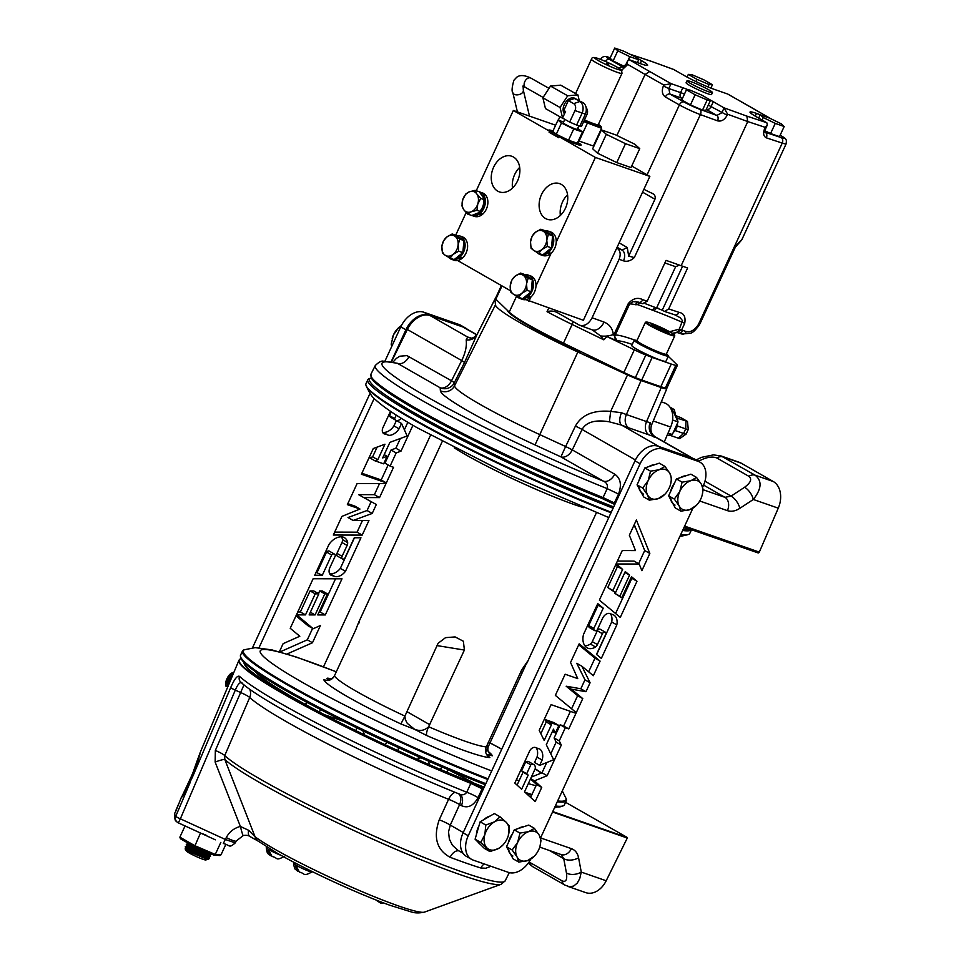 <?xml version="1.0" encoding="UTF-8"?>
<svg xmlns="http://www.w3.org/2000/svg" width="961" height="961" viewBox="0 0 961 961"><rect width="100%" height="100%" fill="white"/><g stroke="black" fill="none" stroke-linecap="round" stroke-linejoin="round"><path stroke-width="1.44" d="M691.452 529.715A178.374 16.481 -155.2 0 1 682.622 530.484M613.094 508.225A178.374 16.481 -155.2 0 1 446.889 432.246A178.374 16.481 -155.2 0 1 367.823 379.739A178.374 16.481 -155.2 0 1 369.156 378.67L370.862 378.057A177.076 16.361 24.8 0 0 442.024 428.077A177.076 16.361 24.8 0 0 613.695 506.927M367.823 379.739L365.961 383.751A178.374 16.481 24.8 0 0 366.333 386.13A178.374 16.481 24.8 0 0 411.813 418.143A178.374 16.481 24.8 0 0 611.244 512.237M680.76 534.496A178.374 16.481 24.8 0 0 687.752 534.652A178.374 16.481 24.8 0 0 689.806 533.391L691.5 529.727M683.343 528.922A177.076 16.361 24.8 0 0 689.097 528.886M359.198 622.848C359.955 619.304 358.801 621.647 355.726 629.875L334.464 675.775A84.916 7.844 24.8 0 0 356.219 691.247A84.916 7.844 24.8 0 0 404.917 716.089L438.096 643.293L445.568 637.636L455.118 636.927L463.382 641.239L464.391 650.056L428.63 726.744C424.426 730.72 419.645 731.489 414.299 729.063L407.272 723.357L405.326 719.561L404.917 716.089L400.905 723.945A92.881 8.577 -155.2 0 1 323.857 679.847L327.365 680.388M485.81 747.958L521.655 669.997L527.229 661.769L485.773 752.139M488.26 745.784A8.108 8.036 156.9 0 0 492.344 755.778L486.975 754.481M487.431 755.31L489.87 757.544A92.881 8.577 -155.2 0 1 426.852 735.597L414.335 729.219L400.905 723.945M328.938 680.22L326.872 678.538L327.557 678.166A8.108 7.796 -84.3 0 0 330.019 678.85L332.194 678.67M487.756 779.479A178.374 16.481 -155.2 0 1 288.324 685.385A178.374 16.481 -155.2 0 1 242.484 650.993A178.374 16.481 -155.2 0 1 244.49 649.744L244.562 649.708A177.665 16.409 24.8 0 0 289.057 684.965A177.665 16.409 24.8 0 0 488.056 778.83M557.644 800.945A177.665 16.409 24.8 0 0 565.957 798.207L565.981 798.291A178.374 16.481 -155.2 0 1 566.329 800.633A178.374 16.481 -155.2 0 1 557.284 801.738M531.637 795.227A178.374 16.481 -155.2 0 1 526.316 793.51M555.338 805.955A178.374 16.481 24.8 0 0 563.038 805.907A178.374 16.481 24.8 0 0 564.371 804.85L566.329 800.633M242.484 650.993L240.538 655.21A178.374 16.481 24.8 0 0 240.598 656.916A178.374 16.481 24.8 0 0 485.81 783.695M563.038 805.907L561.332 806.531A177.076 16.361 -155.2 0 1 554.977 806.735M485.329 784.729A177.076 16.361 -155.2 0 1 241.223 658.621L240.598 656.916M323.857 679.847A8.108 8.036 156.9 0 0 334.464 675.775L334.14 676.4M489.87 757.544A8.108 7.904 -88.9 0 1 486.242 746.805A84.916 7.844 24.8 0 1 428.63 726.744A8.108 2.126 -66.6 0 0 426.852 735.597M748.871 476.32A10.787 7.364 119.8 0 1 755.142 475.202L773.293 481.533L741.267 463.214A21.562 15.628 109.2 0 0 739.357 462.337L721.134 455.995L755.142 475.202C762.241 480.8 761.629 488.885 753.316 499.48A10.787 5.009 -123.3 0 0 744.559 487.275C750.781 482.698 752.211 479.046 748.871 476.32L716.846 458.001C712.161 456.127 706.167 457.172 698.863 461.136L698.527 461.34M773.293 481.533A21.562 15.628 109.2 0 1 778.266 508.165L759.31 552.107A1.297 0.937 109.2 0 1 757.929 552.851L684.16 527.157L758.037 552.899M654.201 437.435L654.441 436.558A32.434 2.991 -155.2 0 1 649.047 434.901L628.878 427.873A32.434 2.991 -155.2 0 1 621.575 425.11L609.394 421.831C595.412 419.452 586.306 421.999 582.078 429.447L635.413 459.959M609.394 421.831L610.679 411.368L621.515 412.713A10.787 5.237 111.8 0 0 621.575 425.11L659.15 446.613L692.016 458.061A21.562 14.727 -60.2 0 1 693.722 458.829M495.492 298.811A20.361 1.886 24.8 0 0 494.987 298.967A20.361 1.886 24.8 0 0 494.975 299.075L495.444 304.853A94.058 8.685 24.8 0 0 577.861 352.002L627.521 374.91A20.361 1.886 24.8 0 0 641.083 380.532L661.24 387.547A20.361 1.886 24.8 0 0 666.814 388.7A20.361 1.886 24.8 0 0 666.826 388.604L666.79 388.136M692.016 458.061L654.441 436.558A10.787 9.67 104 0 1 650.165 422.696L651.318 425.519M666.814 388.7L651.498 425.158M703.14 489.726L724.954 497.33L731.081 496.128L744.559 487.275M392.845 362.309L396.376 358.357L399.86 356.207L406.947 355.618L451.502 380.796A10.787 0.829 -153.2 0 1 454.277 382.826A10.787 10.727 -4.7 0 1 440.138 387.763L397.373 363.282M618.536 494.038L607.22 488.644A177.545 16.397 -155.2 0 1 375.283 365.54L370.862 374.297A177.893 16.433 24.8 0 0 603.052 497.558L607.22 488.644C608.025 485.161 606.739 482.662 603.376 481.149L560.924 456.871L565.621 446.529A10.787 0.625 -154.4 0 1 572.288 449.904L614.74 474.193C620.638 478.326 621.899 484.945 618.536 494.038L614.355 502.951L615.292 503.48M409.05 356.507A10.787 7.364 -60.2 0 1 397.698 363.474A172.379 15.917 24.8 0 0 426.348 396.473A172.379 15.917 24.8 0 0 603.376 481.149A10.787 7.364 119.8 0 0 614.74 474.193M494.987 298.967L477.052 334.476L464.475 362.597A10.787 0.829 26.8 0 0 461.7 360.579C465.46 352.855 466.95 345.96 466.181 339.882L467.647 337.047A32.434 2.991 -155.2 0 1 470.686 337.924M494.975 299.075L476.908 334.836A10.787 9.886 19.3 0 1 466.181 339.882M477.185 334.2C474.374 337.647 471.827 338.825 469.545 337.767L469.545 337.767A10.787 9.67 104 0 1 467.647 337.047L430.072 315.556L462.938 327.004A21.562 14.727 -60.2 0 1 464.643 327.773L476.86 334.764M601.982 498.423A1.297 0.613 111.9 0 0 602.042 498.447A1.297 0.613 111.9 0 0 603.052 497.558L614.355 502.951A1.297 0.889 119.8 0 0 614.644 504.453L601.982 498.423A176.596 16.313 -155.2 0 1 371.318 376.904M391.355 362.033L407.356 329.479A21.562 14.727 -60.2 0 1 430.072 315.556M664.243 441.964L670.67 427.056A18.872 13.67 -70.8 0 0 664.652 402.983L661.3 401.818M696.653 460.271A10.787 4.649 58.7 0 1 698.863 461.136M778.266 508.165L753.316 499.48L739.838 508.333A10.787 5.009 -123.3 0 0 731.081 496.128L704.966 481.185M417.951 759.683A9.79 7.099 109.2 0 1 420.822 757.712M428.474 761.1A9.79 7.099 109.2 0 1 429.171 764.608M419.633 758.337A10.787 7.82 -70.8 0 0 419.885 757.304M417.687 759.562A9.79 7.099 -70.8 0 0 418.576 756.715M385.193 744.739A9.79 7.099 109.2 0 1 386.971 742.288M398.395 747.586A9.79 7.099 109.2 0 1 397.926 750.649M446.445 772.764L448.114 769.629A10.787 0.853 -151.7 0 1 447.706 769.389M490.951 866.281L485.834 868.239L480.848 867.999A10.787 8.829 107.2 0 1 484.14 863.915M480.848 867.999A156.823 14.487 -155.2 0 1 450.096 857.284C436.75 849.908 433.123 837.415 439.237 819.805L448.583 799.324A10.787 1.441 -155.6 0 1 459.598 804.597A10.787 7.364 119.8 0 0 458.685 793.786M455.226 792.369A10.787 4.805 112.2 0 0 448.583 799.324A158.709 14.655 -155.2 0 1 249.704 697.53L224.742 755.586L224.778 759.454L255.073 836.767A10.787 9.874 127 0 0 258.257 841.175L277.765 853.524C293.213 862.269 311.616 871.591 332.986 881.489C354.285 891.279 373.18 899.184 389.685 905.19L410.755 911.761C414.599 913.166 419.188 913.274 424.522 912.097L501.161 884.276A154.973 14.319 -155.2 0 1 368.796 837.343A154.973 14.319 -155.2 0 1 224.778 759.454A10.787 1.189 -21.1 0 0 215.144 762.073L215.336 750.445L243.998 684.833M191.023 777.173L181.281 797.894L184.344 793.618L192.584 776.8C202.062 749.292 202.615 744.787 193.161 772.151L191.023 777.173M199.972 753.088L193.161 772.151M174.77 813.042L174.65 813.655A171.875 15.881 24.8 0 0 175.755 816.249A5.177 5.081 144.3 0 0 176.295 821.187C175.07 821.162 174.566 818.448 174.77 813.042A171.875 15.881 24.8 0 0 174.698 813.258L175.791 811.288M178.061 805.702L181.521 796.957M215.372 839.83L178.338 822.868A5.177 5.177 0 0 1 176.295 821.187L176.295 821.187A5.177 5.081 144.3 0 0 178.338 822.844L180.356 818.82L225.33 839.458L226.279 837.584A10.787 1.357 26.9 0 0 236.178 841.079A10.787 1.357 26.9 0 0 236.19 841.043L235.253 842.905C228.742 848.551 230.376 845.272 223.312 843.494L225.33 839.458L235.253 842.905L236.154 841.115M305.37 704.449L306.535 702.083M501.161 884.276L505.138 880.877A156.487 14.451 24.8 0 1 376.328 837.091A156.487 14.451 24.8 0 1 224.742 755.586A10.787 1.381 23.3 0 0 215.336 750.445M249.692 689.145A10.787 10.307 132.3 0 1 249.704 697.53A10.787 1.381 23.3 0 0 240.322 692.4L235.313 690.106L180.356 818.82A5.177 0.661 23.1 0 1 175.755 816.249L190.458 781.798M483.191 789.365L482.11 788.753L478.073 797.642A10.787 1.454 24.5 0 0 466.758 792.248C464.668 795.023 461.989 795.54 458.733 793.774L459.442 794.098C373.985 759.683 261.392 702.335 240.694 682.022L240.694 682.022A5.177 4.949 132.5 0 1 239.553 676.4A177.329 16.385 24.8 0 0 466.758 792.248L470.818 783.371A177.677 16.409 -155.2 0 1 238.917 660.363L199.912 753.196M478.073 797.642C473.413 805.907 467.851 808.561 461.4 805.63A10.787 7.364 119.8 0 0 459.586 794.17L459.586 794.17A10.787 7.364 119.8 0 0 459.514 794.122M561.14 854.581L563.735 858.666A10.787 6.415 -10.7 0 0 578.57 857.753C577.609 853.104 575.231 850.077 571.423 848.659A10.787 7.82 -70.8 0 1 561.2 854.593L561.08 854.545M562.041 880.853C565.909 882.438 567.374 879.82 566.449 872.996A10.787 6.415 -10.7 0 0 581.273 872.083L579.747 878.594L577.273 883.111L573.585 886.102L569.392 886.727L564.828 885.045L532.802 866.726A10.787 7.364 119.8 0 1 530.016 862.534L562.041 880.853A10.787 7.364 119.8 0 0 564.828 885.045M565.561 802.291L627.425 837.572A1.297 0.937 109.2 0 1 627.281 838.028L606.187 880.756A21.562 15.628 109.2 0 1 585.742 892.625L567.531 886.282M474.47 783.383A158.709 14.655 -155.2 0 0 448.114 769.629A10.787 3.928 -63.1 0 1 448.138 769.581M450.096 857.284A10.787 6.619 110.7 0 1 458.914 850.881M439.237 819.805A10.787 1.454 -155.6 0 1 450.289 825.091L448.535 831.818L449.352 839.109L452.439 845.32L458.073 850.389M242.04 682.887C239.998 681.829 237.751 684.232 235.313 690.106A5.177 0.661 23.1 0 1 230.724 687.547C234.46 678.922 237.403 675.211 239.553 676.4M383.571 902.932L380.952 903.364L375.859 899.94M380.952 903.364L381.517 902.139M226.279 837.584C229.343 831.818 234.04 828.106 240.382 826.448A10.787 0.601 76.4 0 0 243.205 835.553L243.205 835.553A10.787 0.601 76.4 0 0 243.253 835.493M215.144 762.073L240.382 826.448L248.635 830.292A10.787 4.637 117.3 0 0 249.824 836.43L258.257 841.175M248.635 830.292L255.073 836.767A96.821 8.937 24.8 0 0 347.281 885.225A96.821 8.937 24.8 0 0 424.522 912.097M175.899 810.351C179.443 802.003 179.395 802.327 175.779 811.312L175.767 811.336M192.584 776.8L230.724 687.547M470.986 782.915A1.297 0.613 -68.1 0 1 470.818 783.371L482.11 788.753A1.297 0.889 -60.2 0 1 482.362 788.344L470.986 782.915A177.605 16.409 -155.2 0 1 309.73 707.873A177.605 16.409 -155.2 0 1 239.517 659.474A177.605 16.409 -155.2 0 1 241.247 658.657M627.425 837.572L552.743 811.564M483.395 788.933L482.362 788.344M244.07 662.501A172.127 15.905 24.8 0 0 323.425 714.431A172.127 15.905 24.8 0 0 484.08 787.455M554.449 807.889A172.127 15.905 24.8 0 0 556.527 806.88M244.478 662.91A171.611 15.856 24.8 0 0 244.154 663.643M484.224 787.143A161.412 14.908 -155.2 0 1 255.121 671.439M555.614 807.552A171.611 15.856 24.8 0 0 555.951 806.832M584.841 645.72A12.949 8.841 119.8 0 0 590.414 644.062A5.009 3.424 119.8 0 0 592.288 641.636L597.31 630.788A2.439 1.658 -60.2 0 1 600.108 629.203L605.238 632.146A2.439 1.658 -60.2 0 1 605.826 634.188L596.481 654.417L601.334 658.417L616.818 624.902A12.397 8.469 119.8 0 0 613.695 614.992A12.397 8.469 119.8 0 0 613.166 614.728L609.298 613.382A7.075 4.841 119.8 0 0 602.703 618.043L597.237 629.875A3.003 2.054 -60.2 0 1 594.655 630.572A3.003 2.054 -60.2 0 1 593.85 628.434L603.232 608.145L597.742 603.616L583.519 634.416A15.736 10.739 119.8 0 0 585.045 645.984A12.949 8.841 119.8 0 0 587.063 647.834A12.949 8.841 119.8 0 0 595.544 646.993A5.009 3.424 119.8 0 0 597.418 644.567L602.439 633.719A2.439 1.658 -60.2 0 1 605.238 632.146M535.962 747.73A5.646 3.856 119.8 0 0 535.938 747.718A5.646 3.856 119.8 0 0 529.775 750.709L514.832 783.071L521.643 789.257L528.178 775.107L526.688 773.749L530.82 764.8A5.117 3.496 -60.2 0 1 533.896 764.632A5.117 3.496 -60.2 0 1 535.169 768.812L524.514 791.864L535.193 801.57L541.728 787.419L534.472 780.825L547.133 775.707L561.296 745.063L559.242 740.883L565.32 727.729L568.756 728.918L575.975 713.314L551.073 704.641L539.193 730.324L544.19 740.463L551.386 724.894L550.185 722.456L558.87 725.483L555.386 733.015L553.488 729.171L546.292 744.739L553.668 759.731L539.662 765.388L542.136 760.043A12.589 8.601 119.8 0 0 539.782 749.063L535.902 747.706M517.078 785.101L523.048 772.176L521.559 770.806L525.691 761.869A5.117 3.496 -60.2 0 1 528.766 761.701L533.896 764.632M525.691 761.869L530.82 764.8M702.659 487.119L703.284 485.761A21.562 14.727 119.8 0 0 699.956 462.157A21.562 14.727 119.8 0 0 698.263 461.376L663.162 449.159A21.562 14.727 119.8 0 0 640.122 463.767L468.247 835.746A21.562 14.727 119.8 0 0 471.575 859.35A21.562 14.727 119.8 0 0 473.268 860.131L508.369 872.348A21.562 14.727 119.8 0 0 530.676 859.23M640.122 463.767L634.993 460.836A21.562 14.727 -60.2 0 1 658.045 446.228L663.162 449.159M634.993 460.836L463.118 832.815L468.247 835.746M471.575 859.35L466.445 856.419A21.562 14.727 -60.2 0 1 463.118 832.815M540.514 838.04L692.881 508.273M698.263 461.376L693.133 458.445A21.562 14.727 -60.2 0 1 694.827 459.226L699.956 462.157M693.133 458.445L658.045 446.228M565.128 674.226L555.35 695.38L576.276 712.642L582.762 698.611L571.302 689.145L585.958 691.704L590.09 682.766L581.885 666.237L593.345 675.703L600.096 661.108L579.159 643.834L570.546 662.477L577.729 678.61L565.128 674.226M588.649 671.823L594.967 658.177L578.726 644.771M594.967 658.177L600.096 661.108M571.579 708.774L577.633 695.668L566.173 686.214L580.828 688.773L584.961 679.823L576.756 663.306L581.885 666.237M584.961 679.823L590.09 682.766M580.828 688.773L585.958 691.704M566.173 686.214L571.302 689.145M577.633 695.668L582.762 698.611M552.467 731.357L555.386 733.015M540.839 733.663L546.256 721.951L545.055 719.525L553.74 722.54L558.87 725.483M545.055 719.525L550.185 722.456M546.256 721.951L551.386 724.894M550.761 753.832L556.167 742.12L554.113 737.952L560.191 724.798L563.626 725.987L570.39 711.368M563.626 725.987L568.756 728.918M560.191 724.798L565.32 727.729M554.113 737.952L559.242 740.883M556.167 742.12L561.296 745.063M531.337 777.089L542.004 772.776L546.749 762.529M542.004 772.776L547.133 775.707M530.628 778.626L534.472 780.825M530.616 797.426L536.598 784.488L530.484 778.939M536.598 784.488L541.728 787.419M521.559 770.806L526.688 773.749M523.048 772.176L528.178 775.107M539.662 765.388L534.532 762.457L537.007 757.112L542.136 760.043M537.007 757.112A12.589 8.601 119.8 0 0 536.262 747.838M616.385 563.987L639.197 564.023L641.876 570.678L649.828 553.452L636.374 520.009L629.347 535.229L635.521 550.581L622.26 550.557L599.364 600.12L620.289 617.394L636.987 581.261L631.509 576.744L621.779 597.79L619.857 596.192L629.587 575.146L625.263 571.579L615.533 592.637L612.902 590.462L622.632 569.405L616.133 563.831M617.406 561.056L634.068 561.092L639.197 564.023M638.621 563.699L644.699 550.521L649.828 553.452M644.699 550.521L634.272 524.574M615.593 613.514L631.857 578.33L636.987 581.261M631.857 578.33L631.077 577.681M619.857 596.192L614.728 593.261L621.779 597.79M624.866 572.444L629.587 575.146M614.728 593.261L615.124 592.396M615.533 592.637L607.772 587.519L617.503 566.473L615.629 564.924M617.503 566.473L622.632 569.405M607.772 587.519L612.902 590.462M594.655 630.572L589.525 627.629A3.003 2.054 -60.2 0 1 588.721 625.503L598.102 605.202L597.31 604.553M596.637 654.549L611.689 621.959A12.397 8.469 119.8 0 0 610.463 613.791M611.689 621.959L616.818 624.902M592.288 641.636L597.418 644.567M590.414 644.062L595.544 646.993M598.102 605.202L603.232 608.145M588.721 625.503L593.85 628.434M342.092 556.299A2.439 1.658 119.8 0 0 342.452 558.978A2.439 1.658 119.8 0 0 344.915 557.993L354.261 537.776L360.952 537.788L345.467 571.314A12.397 8.469 -60.2 0 1 334.728 576.468L330.86 575.122A7.075 4.841 -60.2 0 1 329.803 567.795L335.281 555.963A3.003 2.054 119.8 0 0 334.452 554.077A3.003 2.054 119.8 0 0 331.677 554.965L322.295 575.267L314.74 575.243L328.974 544.455A15.736 10.739 -60.2 0 1 339.281 537.007A12.949 8.841 -60.2 0 1 344.338 537.619A12.949 8.841 -60.2 0 1 347.678 542.569A5.009 3.424 -60.2 0 1 347.101 545.452L342.092 556.299L336.963 553.368A2.439 1.658 119.8 0 0 337.323 556.047L342.452 558.978M412.942 425.279L400.989 451.153L396.184 452.931L390.106 466.085L393.529 467.286L386.322 482.902L361.42 474.229L373.288 448.535L384.965 444.198L377.769 459.778L374.958 460.812L383.643 463.839L387.127 456.295L382.682 457.941L389.89 442.372L407.152 435.958L401.53 423.477L399.067 428.81A12.589 8.601 -60.2 0 1 388.628 435.345L383.067 433.015M384.808 434.012A5.646 3.856 -60.2 0 1 383.847 433.687A5.646 3.856 -60.2 0 1 382.706 428.15L390.49 411.308M396.268 415.128L394.671 418.588A5.117 3.496 119.8 0 0 395.92 420.269A5.117 3.496 119.8 0 0 401.001 418.299L401.073 418.155M394.671 418.588L389.541 415.657A5.117 3.496 119.8 0 0 390.791 417.338L395.92 420.269M252.491 647.798L370.009 393.445M384.856 361.324L400.785 326.836A21.562 14.727 -60.2 0 1 423.837 312.229L458.926 324.458A21.562 14.727 -60.2 0 1 460.631 325.226L465.761 328.157A21.562 14.727 119.8 0 0 464.055 327.389L458.926 324.458M258.989 647.762L374.201 398.419M391.043 361.985L405.914 329.779L400.785 326.836M423.837 312.229L428.966 315.172A21.562 14.727 119.8 0 0 405.914 329.779M428.966 315.172L464.055 327.389M467.454 329.383A21.562 14.727 119.8 0 0 465.761 328.157M430.528 435.213L323.509 666.814M347.365 504.645L357.132 483.491L386.01 483.563L379.523 497.606L363.714 497.558L376.34 504.501L372.207 513.45L353.131 520.466L368.94 520.502L362.201 535.097L333.323 535.025L341.936 516.381L359.967 509.03L347.365 504.645M359.967 509.03L354.837 506.099L347.822 503.66M362.201 535.097L357.072 532.166L334.668 532.106M362.465 520.49L357.072 532.166M353.131 520.466L348.002 517.535L367.078 510.507L372.207 513.45M371.162 501.666L367.078 510.507M363.714 497.558L358.585 494.627L374.394 494.675L379.523 497.606M379.535 483.551L374.394 494.675M387.127 456.295L384.22 454.637M374.958 460.812L369.829 457.88L372.64 456.835L377.769 459.778M377.132 447.105L372.64 456.835M386.322 482.902L381.193 479.959L361.877 473.232M388.124 464.956L381.193 479.959M390.106 466.085L384.977 463.154L391.055 450L396.184 452.931M400.989 451.153L395.86 448.21L391.055 450M407.848 422.275L404.377 429.795M400.353 438.48L395.86 448.21M391.295 411.861L389.541 415.657M388.628 435.345L382.55 432.078M399.067 428.81L393.938 425.879A12.589 8.601 -60.2 0 1 383.499 432.402M401.53 423.477L396.4 420.534L393.938 425.879M295.988 615.821L308.049 625.791L313.178 628.734L320.421 625.527L312.457 642.753L307.328 639.822L279.915 651.966M279.363 651.81L283.135 643.642L299.82 636.242L290.222 628.302L313.13 578.738L341.996 578.81L325.298 614.944L317.743 614.932L327.473 593.886L324.806 593.874L315.088 614.92L309.13 614.908L318.848 593.862L315.22 593.85L305.49 614.896L296.757 614.872L313.178 628.734M312.601 628.398L307.328 639.822M312.457 642.753L286.979 654.033M335.521 578.798L320.169 612.013L319.088 612.013M325.298 614.944L320.169 612.013M327.473 593.886L322.343 590.943L319.677 590.943L318.439 593.622M324.806 593.874L319.677 590.943M315.088 614.92L310.367 612.229M305.49 614.896L300.361 611.965L297.778 611.953M315.22 593.85L310.091 590.919L300.361 611.965M318.848 593.862L313.718 590.919L310.091 590.919M334.728 576.468L329.539 573.513M345.467 571.314L340.338 568.371A12.397 8.469 -60.2 0 1 329.611 573.537M354.477 537.776L340.338 568.371M347.101 545.452L341.972 542.521L336.963 553.368M347.678 542.569L342.548 539.638A5.009 3.424 -60.2 0 1 341.972 542.521M341.407 536.803A12.949 8.841 -60.2 0 1 342.548 539.638M322.295 575.267L316.085 572.324M331.677 554.965L326.548 552.034L317.166 572.336M334.452 554.077L329.323 551.146A3.003 2.054 119.8 0 0 326.548 552.034M463.682 209.606A10.787 7.82 -70.8 0 0 471.19 211.792A10.787 7.82 -70.8 0 0 477.773 203.996A10.787 7.82 -70.8 0 0 476.86 194.002A10.787 7.82 -70.8 0 0 469.352 191.816L465.737 194.062L462.77 199.612L461.965 205.918L463.682 209.606L467.575 214.039L471.19 211.792L476.968 210.303L481.137 211.756L484.909 199.9L479.299 191.768L475.13 190.326L469.352 191.816A10.787 7.82 -70.8 0 0 462.77 199.612A10.787 7.82 109.2 0 0 463.682 209.606M467.575 214.039L471.743 215.492L481.137 211.756M476.968 210.303L477.773 203.996L480.752 198.446L484.909 199.9M480.752 198.446L476.86 194.002L475.13 190.326M483.527 199.407A10.787 7.82 109.2 0 1 479.815 211.3M481.221 194.542A10.787 7.82 109.2 0 1 483.515 197.882M484.14 202.327A10.787 7.82 109.2 0 1 481.893 209.378M478.914 212.645A10.787 7.82 109.2 0 1 474.806 214.279M458.685 251.181L458.133 244.755A10.787 7.82 -70.8 0 0 454.877 236.154A10.787 7.82 -70.8 0 0 446.745 237.067A10.787 7.82 -70.8 0 0 441.868 246.581A10.787 7.82 -70.8 0 0 445.123 255.194L450.012 258.137L453.268 254.281L458.685 251.181L462.854 252.635L463.923 240.55L456.331 235.421L452.163 233.967L446.745 237.067L443.489 240.923L441.868 246.581L442.408 252.995L445.123 255.194A10.787 7.82 -70.8 0 0 453.268 254.281A10.787 7.82 109.2 0 0 458.133 244.755L459.754 239.097L452.163 233.967M459.526 237.571A10.787 7.82 109.2 0 1 461.508 238.917M463.682 243.301A10.787 7.82 109.2 0 1 463.058 250.292M461.064 254.064A10.787 7.82 109.2 0 1 456.559 257.668M450.012 258.137L454.181 259.578L462.854 252.635M459.754 239.097L463.923 240.55M547.338 246.436L546.785 240.022A10.787 7.82 -70.8 0 0 543.53 231.409A10.787 7.82 -70.8 0 0 535.385 232.322A10.787 7.82 -70.8 0 0 530.52 241.836A10.787 7.82 -70.8 0 0 533.775 250.449L538.665 253.392L541.908 249.536L547.338 246.436L551.494 247.89L552.575 235.805L544.971 230.676L540.815 229.223L535.385 232.322L532.142 236.178L530.52 241.836L531.061 248.262L533.775 250.449A10.787 7.82 -70.8 0 0 541.908 249.536A10.787 7.82 109.2 0 0 546.785 240.022L548.407 234.352L540.815 229.223M548.178 232.838A10.787 7.82 109.2 0 1 550.16 234.172M552.323 238.556A10.787 7.82 109.2 0 1 551.71 245.548M549.716 249.319A10.787 7.82 109.2 0 1 545.211 252.923M538.665 253.392L542.821 254.833L551.494 247.89M548.407 234.352L552.575 235.805M527.06 290.306L526.52 283.879A10.787 7.82 -70.8 0 0 523.252 275.278A10.787 7.82 -70.8 0 0 515.12 276.191A10.787 7.82 -70.8 0 0 510.243 285.705A10.787 7.82 -70.8 0 0 513.51 294.306L518.387 297.249L521.643 293.393L527.06 290.306L531.229 291.748L532.31 279.663L524.706 274.534L520.538 273.092L515.12 276.191L511.865 280.035L510.243 285.705L510.796 292.12L513.51 294.306A10.787 7.82 -70.8 0 0 521.643 293.393A10.787 7.82 109.2 0 0 526.52 283.879L528.142 278.222L520.538 273.092M518.387 297.249L522.556 298.703L531.229 291.748M528.142 278.222L532.31 279.663M527.901 276.696A10.787 7.82 109.2 0 1 529.895 278.041M532.058 282.426A10.787 7.82 109.2 0 1 531.433 289.417M529.439 293.177A10.787 7.82 109.2 0 1 524.934 296.793M476.416 834.641A16.181 11.051 -60.2 0 1 478.938 825.895M483.659 819.757A16.181 11.051 -60.2 0 1 490.11 816.033M480.368 844.443A16.181 11.051 -60.2 0 1 478.326 842.413M500.032 816.802L494.495 821.835A16.181 11.051 119.8 0 1 506.219 822.292L509.246 825.967L508.309 835.577A16.181 11.051 119.8 0 0 508.405 835.253A16.181 11.051 119.8 0 0 506.219 822.292L500.032 816.802L494.374 813.571L480.128 821.799L475.094 839.205L484.308 848.359L489.966 851.602L498.675 848.395L502.567 845.368M508.309 835.577A16.181 11.051 -60.2 0 1 502.699 845.224A16.181 11.051 -60.2 0 1 498.675 848.395A16.181 11.051 119.8 0 1 486.951 847.926A16.181 11.051 119.8 0 1 484.861 834.653A16.181 11.051 119.8 0 1 494.495 821.835L485.785 825.043L484.861 834.653L480.764 842.437L489.966 851.602M480.764 842.437L475.094 839.205M485.785 825.043L480.128 821.799M510.639 854.317A16.181 11.051 -60.2 0 1 508.489 850.389M508.417 842.569A16.181 11.051 -60.2 0 1 512.441 833.86M518.135 828.586A16.181 11.051 -60.2 0 1 523.973 826.652M512.886 855.999A16.181 11.051 -60.2 0 1 508.453 847.854M519.961 833.091L517.643 842.449L512.153 849.98L517.054 856.936A16.181 11.051 119.8 0 0 527.577 860.612L534.28 856.227A16.181 11.051 119.8 0 0 538.701 849.776A16.181 11.051 119.8 0 0 539.986 846.257A16.181 11.051 119.8 0 0 539.277 835.277L534.388 828.322L528.754 831.613L519.961 833.091L514.291 829.86L506.495 846.737L513.114 858.846L518.784 862.089L527.577 860.612A16.181 11.051 119.8 0 0 534.28 856.227M540.01 846.173L541.007 840.431L539.277 835.277A16.181 11.051 119.8 0 0 528.754 831.613A16.181 11.051 119.8 0 0 517.643 842.449A16.181 11.051 -60.2 0 0 517.054 856.936L518.784 862.089M534.388 828.322L528.718 825.079L514.291 829.86M512.153 849.98L506.495 846.737M641.203 492.392A16.181 11.051 -60.2 0 1 639.053 488.476M638.993 480.644A16.181 11.051 -60.2 0 1 643.005 471.947M648.699 466.662A16.181 11.051 -60.2 0 1 654.537 464.728M643.45 494.086A16.181 11.051 -60.2 0 1 639.017 485.942M650.525 471.178L648.207 480.524L642.717 488.056L647.618 495.023A16.181 11.051 119.8 0 0 658.153 498.687L664.844 494.302A16.181 11.051 119.8 0 0 669.264 487.864A16.181 11.051 119.8 0 0 670.55 484.332A16.181 11.051 119.8 0 0 669.853 473.365L664.952 466.397L659.318 469.701L650.525 471.178L644.855 467.935L637.059 484.825L643.69 496.933L649.348 500.164L658.153 498.687A16.181 11.051 119.8 0 0 664.844 494.302M670.574 484.26L671.571 478.506L669.853 473.365A16.181 11.051 119.8 0 0 659.318 469.701A16.181 11.051 119.8 0 0 648.207 480.524A16.181 11.051 -60.2 0 0 647.618 495.023L649.348 500.164M664.952 466.397L659.294 463.166L644.855 467.935M642.717 488.056L637.059 484.825M672.784 503.396A16.181 11.051 -60.2 0 1 670.634 499.468M670.574 491.648A16.181 11.051 -60.2 0 1 674.586 482.939M680.28 477.665A16.181 11.051 -60.2 0 1 686.118 475.731M675.03 505.09A16.181 11.051 -60.2 0 1 670.598 496.933M682.106 482.17L679.787 491.527L674.298 499.059L679.199 506.015A16.181 11.051 119.8 0 0 689.734 509.69L696.425 505.306A16.181 11.051 119.8 0 0 700.845 498.855A16.181 11.051 119.8 0 0 702.131 495.335A16.181 11.051 119.8 0 0 701.434 484.356L696.533 477.401L690.899 480.692L682.106 482.17L676.436 478.938L668.64 495.816L675.271 507.925L680.929 511.168L689.734 509.69A16.181 11.051 119.8 0 0 696.425 505.306M702.155 495.251L703.152 489.509L701.434 484.356A16.181 11.051 119.8 0 0 690.899 480.692A16.181 11.051 119.8 0 0 679.787 491.527A16.181 11.051 -60.2 0 0 679.199 506.015L680.929 511.168M696.533 477.401L690.875 474.157L676.436 478.938M674.298 499.059L668.64 495.816M391.692 346.537L391.187 344.158L392.46 344.879M391.187 344.158L393.505 334.8L398.995 327.269L400.256 327.989M392.196 338.404A16.181 11.051 -60.2 0 1 392.22 338.332A16.181 11.051 -60.2 0 1 393.505 334.8A16.181 11.051 119.8 0 1 397.926 328.35L401.53 325.347M266.641 846.881L266.245 847.722A10.175 0.937 24.8 0 0 266.245 847.758A10.175 0.937 24.8 0 0 271.302 851.002A10.175 0.937 24.8 0 0 281.008 855.35M266.245 847.758C267.47 855.71 268.059 852.803 269.945 855.278L271.086 855.831M270.93 855.77L267.951 850.773A9.454 0.877 -155.2 0 0 269.573 851.698L271.999 856.467C278.474 857.825 274.978 861.308 284.708 856.287M298.439 871.471L297.297 870.93C295.411 868.456 294.823 871.363 293.598 863.398A10.175 0.937 24.8 0 0 293.598 863.398A10.175 0.937 24.8 0 0 299.207 866.93A10.175 0.937 24.8 0 0 309.298 871.339A10.175 0.937 24.8 0 0 312.061 871.939A10.175 0.937 24.8 0 0 312.085 871.915L312.229 871.603M298.282 871.423L295.303 866.426A9.454 0.877 -155.2 0 0 296.925 867.351L299.351 872.107C305.826 873.477 302.331 876.961 312.061 871.939M233.415 673.469A6.991 1.874 125.2 0 0 226.328 680.712L230.628 673.757A6.475 2.282 -63.2 0 1 230.676 673.721M233.655 672.892L231.817 672.952M225.727 683.727A6.475 2.282 -63.2 0 1 225.715 683.487L225.775 685.037A8.084 2.859 -63.2 0 0 226.159 686.514L228.358 686.166M225.775 685.037A8.084 2.859 -63.2 0 1 225.811 684.076L226.328 680.712M225.715 683.487A6.475 2.282 -63.2 0 1 230.628 673.757M226.159 686.514L232.826 674.862M233.247 673.865L225.811 684.076M231.889 677.097A6.991 1.874 125.2 0 0 227.673 686.07L227.805 686.166M229.547 681.433A6.991 1.874 125.2 0 0 227.961 685.217L227.757 686.923M229.331 682.454L227.805 686.226M233.283 673.781L232.766 674.057A6.991 1.874 125.2 0 0 228.502 678.43A6.991 1.874 125.2 0 0 225.727 683.98M637.756 341.539A15.4 1.417 24.8 0 0 645.396 346.849A15.4 1.417 24.8 0 0 656.075 351.786A15.4 1.417 24.8 0 0 656.471 351.942A15.4 1.417 24.8 0 0 665.072 354.153M674.105 334.764L674.682 335.557A16.181 1.49 -155.2 0 1 674.766 335.87A16.181 1.49 -155.2 0 1 665.529 333.095A16.181 1.49 -155.2 0 1 645.396 322.295A16.181 1.49 -155.2 0 1 645.696 322.163L646.669 322.079A15.316 1.417 24.8 0 0 651.354 325.731A15.316 1.417 24.8 0 0 665.444 332.434A15.316 1.417 24.8 0 0 674.105 334.764A15.316 1.417 24.8 0 0 655.138 324.83A15.316 1.417 24.8 0 0 646.669 322.079M668.171 331.881A9.334 0.865 24.8 0 0 661.516 328.242A9.334 0.865 24.8 0 0 653.636 324.998L652.411 325.371A9.334 0.865 24.8 0 0 659.078 329.01A9.334 0.865 24.8 0 0 668.171 331.881L653.636 324.998A9.334 0.865 24.8 0 0 651.822 324.806A9.334 0.865 24.8 0 0 652.411 325.371M660.796 329.803L661.516 328.242M653.204 325.911L653.636 324.998M230.147 681.241L228.982 684.028M231.096 678.971L229.643 680.989M481.761 214.904L479.263 214.039A12.397 8.985 109.2 0 1 471.887 215.504L474.386 216.369A12.397 8.985 109.2 0 0 481.761 214.904L481.305 213.714M480.044 192.08L482.542 192.945A12.397 8.985 109.2 0 1 487.888 202.17A12.397 8.985 109.2 0 1 482.662 214.183L480.164 213.318A12.397 8.985 109.2 0 0 485.389 201.293A12.397 8.985 109.2 0 0 480.044 192.08A12.397 8.985 109.2 0 0 479.371 191.888M479.263 214.039L478.77 212.741M479.779 212.297L480.164 213.318M550.136 254.028L547.638 253.163A12.397 8.985 109.2 0 1 540.274 254.629L542.773 255.494A12.397 8.985 109.2 0 0 550.136 254.028L549.692 252.839M548.431 231.205L550.929 232.069A12.397 8.985 109.2 0 1 556.263 241.295A12.397 8.985 109.2 0 1 551.037 253.308L548.551 252.431A12.397 8.985 109.2 0 0 553.764 240.418A12.397 8.985 109.2 0 0 548.431 231.205A12.397 8.985 109.2 0 0 545.295 230.892M540.274 254.629A12.397 8.985 109.2 0 1 537.391 252.671M547.638 253.163L547.157 251.866M548.058 251.145L548.551 252.431M519.997 298.487A12.397 8.985 109.2 0 0 527.373 297.021L529.871 297.898A12.397 8.985 109.2 0 1 522.496 299.364L519.997 298.487A12.397 8.985 109.2 0 1 517.126 296.529M528.154 275.062L530.652 275.939A12.397 8.985 109.2 0 1 535.998 285.153A12.397 8.985 109.2 0 1 530.772 297.165L528.274 296.3A12.397 8.985 109.2 0 0 533.499 284.288A12.397 8.985 109.2 0 0 528.154 275.062A12.397 8.985 109.2 0 0 525.03 274.762M527.373 297.021L526.88 295.724M527.781 295.003L528.274 296.3M451.622 259.362A12.397 8.985 109.2 0 0 458.998 257.896L461.496 258.773A12.397 8.985 109.2 0 1 454.121 260.239L451.622 259.362A12.397 8.985 109.2 0 1 448.739 257.404M459.778 235.938L462.277 236.814A12.397 8.985 109.2 0 1 467.611 246.04A12.397 8.985 109.2 0 1 462.397 258.053L459.899 257.176A12.397 8.985 109.2 0 0 465.112 245.163A12.397 8.985 109.2 0 0 459.778 235.938A12.397 8.985 109.2 0 0 456.655 235.637M458.998 257.896L458.505 256.611M459.406 255.89L459.899 257.176M645.396 322.295L636.963 340.554A18.824 1.742 24.8 0 0 634.2 340.218A18.824 1.742 24.8 0 0 650.561 349.696A18.824 1.742 24.8 0 0 668.375 356.014A18.824 1.742 24.8 0 0 666.345 354.092M634.2 340.218L631.761 345.492A18.824 1.742 24.8 0 0 648.122 354.957A18.824 1.742 24.8 0 0 665.949 361.276L668.375 356.014M673.289 432.414L675.331 430.576L683.607 433.459A9.442 0.817 24.4 0 0 686.154 434.048A9.442 0.817 24.4 0 0 686.178 434.012L688.268 429.423A9.442 0.817 24.4 0 0 688.268 429.387L687.475 421.483L680.832 417.591L675.187 415.62M669.337 435.093L679.691 438.648L686.154 434.048M675.331 430.576L677.409 425.987L685.686 428.87A9.442 0.817 24.4 0 0 688.268 429.423M669.937 435.429L670.574 434.852M677.409 425.987L677.529 423.068M677.601 420.93L677.709 418.299L675.967 417.338M687.475 421.483L677.709 418.299M667.006 435.549L672.328 434.516L678.058 421.903L673.241 411.344L671.787 410.84M678.058 421.903L672.592 420.005M672.328 434.516L668.087 433.039M558.858 137.375A14.019 1.297 -155.2 0 1 551.698 132.762L552.323 131.393A14.019 1.297 -155.2 0 1 552.827 131.285M577.537 142.696A14.019 1.297 -155.2 0 1 577.777 143.153A14.019 1.297 -155.2 0 1 574.21 142.444A14.019 1.297 -155.2 0 1 560.023 136.282A14.019 1.297 -155.2 0 1 552.323 131.393M578.858 125.807L577.249 129.279A7.724 0.709 -155.2 0 1 575.291 128.894A7.724 0.709 -155.2 0 1 567.47 125.495A7.724 0.709 -155.2 0 1 563.23 122.804L564.828 119.344M565.104 112.521A9.442 6.234 -60.5 0 1 564.888 111.092M585.585 105.782L587.159 109.542A5.454 4.06 -71.1 0 1 586.895 114.647L581.585 126.155L579.819 126.131L585.141 114.635A9.442 7.027 -71.1 0 0 585.585 105.782A9.442 7.027 -71.1 0 0 582.919 102.623L574.366 98.502L582.919 102.623M579.819 126.131L576.624 125.038L581.946 113.542A9.442 7.027 -71.1 0 0 579.723 101.53L573.693 103.644L568.335 100.617L574.366 98.502M576.624 125.038L569.657 122.083L574.978 110.575A5.454 4.06 -71.1 0 0 573.693 103.644M569.657 122.083L562.545 118.059L565.585 111.476L563.795 110.467L568.335 100.617M564.996 112.749L563.795 110.467M563.602 122.011L557.993 120.101L561.464 123.044L556.275 134.276L568.528 140.222L577.309 143.213L582.498 131.981L577.669 128.39M561.464 123.044L573.717 128.99L568.528 140.222M557.993 120.101L552.803 131.333L556.275 134.276M573.717 128.99L582.498 131.981M580.961 351.642L580.792 352.014A80.88 7.472 -155.2 0 1 507.54 310.775L507.624 310.595M682.538 266.317L662.261 310.187L664.556 311.448L668.688 308.925L679.031 312.349C683.92 313.238 685.83 316.878 684.725 323.268L681.589 330.055L679.295 329.155L682.502 320.662L680.184 317.731L674.946 314.872M686.995 80.808L686.094 82.766A14.019 1.297 24.8 0 0 693.614 87.559A14.019 1.297 24.8 0 0 707.704 93.722A14.019 1.297 24.8 0 0 711.548 94.526L712.449 92.568A14.019 1.297 24.8 0 0 704.918 87.763A14.019 1.297 24.8 0 0 690.827 81.601A14.019 1.297 24.8 0 0 686.995 80.808A14.019 1.297 24.8 0 0 694.515 85.613A14.019 1.297 24.8 0 0 708.605 91.776A14.019 1.297 24.8 0 0 712.449 92.568M613.779 335.029L617.166 340.891L606.992 336.578L603.844 339.834L600.577 335.918A12.937 6.054 -4.3 0 0 613.298 334.512L613.779 335.029A4.361 2.931 110 0 1 613.911 334.728L628.278 303.616C632.855 298.403 637.684 297.093 642.753 299.676L647.149 301.274L666.045 260.371L687.608 267.987L668.688 308.925M573.128 321.683A4.312 0.853 -64.1 0 1 572.119 324.446A81.096 7.496 -155.2 0 1 547.037 311.688C551.266 310.451 555.242 311.088 558.99 313.598L579.543 325.238C584.588 326.464 588.769 323.965 592.108 317.755L604.049 322.091A12.937 8.709 110 0 1 592.06 329.791L592.132 329.815M558.197 313.166L558.99 313.598M662.261 310.187L645.071 303.58M656.723 307.64L675.643 266.702L679.283 265.176M684.725 323.268L682.43 322.367A70.994 6.559 24.8 0 0 654.357 310.871L637.804 304.661A4.361 3.832 124.4 0 1 639.87 302.679M654.357 310.871A4.361 2.739 110.5 0 1 658.081 308.169M637.804 304.661L635.449 304.733A4.361 3.952 103.3 0 1 638.669 302.247M635.449 304.733A70.994 6.559 24.8 0 0 629.623 303.976L632.975 301.622L638.392 302.114A4.361 2.931 -70 0 0 638.717 302.271L638.717 302.271A4.361 2.931 -70 0 0 642.753 299.676M647.149 301.274L642.561 303.628M635.389 377.625L645.84 355.005A111.512 10.295 24.8 0 0 652.159 357.408L641.708 380.027A111.512 10.295 24.8 0 1 635.389 377.625A20.277 1.874 -155.2 0 1 623.881 372.46L563.482 343.161A81.096 7.496 -155.2 0 1 509.21 312.121L495.84 299.207A20.277 1.874 -155.2 0 1 495.42 298.487L501.39 285.561M606.992 336.578L634.32 349.84A20.277 1.874 24.8 0 0 645.84 355.005M641.708 380.027L660.82 386.682L671.258 364.063L652.159 357.408M660.82 386.682A111.512 10.295 24.8 0 0 665.324 388.052L675.775 365.432A111.512 10.295 24.8 0 1 671.258 364.063M668.195 356.423A4.312 4.288 -125.7 0 0 668.676 356.699L676.952 364.687A20.277 1.874 -155.2 0 1 677.361 365.408L666.91 388.028A20.277 1.874 -155.2 0 1 665.324 388.052M677.361 365.408A20.277 1.874 -155.2 0 1 675.775 365.432M667.931 356.987A85.193 7.868 -155.2 0 0 668.676 356.699L668.255 356.291M600.577 335.918L592.204 329.851M638.681 59.762L635.617 57.011L623.641 51.149L614.728 48.05L617.791 50.801L629.767 56.651L638.681 59.762L637.383 62.573M629.767 56.651L628.242 59.966M617.791 50.801L613.106 60.939L624.494 66.501M614.728 48.05L610.043 58.189L613.106 60.939M627.689 60.687L626.992 65.216L625.959 64.423L627.689 60.687L629.395 59.798L641.143 63.894A23.725 2.186 24.8 0 0 647.642 65.24A23.725 2.186 24.8 0 0 641.54 60.663L636.422 57.732M625.959 64.423L622.764 67.066A4.312 3.039 120.1 0 0 619.124 68.363M632.482 55.474L630.969 54.609A4.337 3.147 -70.8 0 0 630.764 54.501L630.164 54.345M760.211 114.791L763.274 117.542L775.263 123.404L784.176 126.504L781.113 123.753L769.124 117.891L760.211 114.791L758.685 118.107M763.274 117.542L762.109 120.065M784.176 126.504L779.491 136.642L770.578 133.531L775.263 123.404M765.028 130.828L770.578 133.531M676.568 332.29L681.589 330.055L686.31 331.569C690.635 332.482 694.695 330.103 698.455 324.41L782.242 143.093L766.337 137.831A4.312 3.339 -71.7 0 0 765.208 132.294L781.113 137.555A12.937 1.201 24.8 0 0 780.957 135.729L780.128 135.249M769.989 118.311L756.487 113.398A23.725 2.186 24.8 0 0 750 112.053A23.725 2.186 24.8 0 0 756.091 116.617L766.65 122.66A4.337 3.147 109.2 0 1 766.854 122.792L767.298 125.05L765.184 127.332L747.754 121.566L746.817 116.101L766.65 122.66M686.31 331.569A4.361 3.363 108.3 0 1 681.974 334.056L690.719 333.191C692.893 332.614 695.728 329.887 699.236 324.998L698.455 324.41L734.372 247.049L741.748 239.673M734.372 247.049L735.333 247.217L741.748 239.914L786.158 143.802A17.25 1.598 -155.2 0 1 782.242 143.093A4.312 3.339 -71.7 0 0 781.113 137.555M673.769 334.404A4.312 4.264 76.6 0 1 676.352 332.338M677.205 332.518A4.312 0.841 -72.1 0 0 677.253 332.554L672.147 333.227M617.118 247.253L622.055 250.076A8.625 5.802 110 0 1 623.497 260.851L619.124 259.266C620.986 254.353 620.35 250.701 617.25 248.322L622.055 250.076L627.269 247.506L628.674 256.106L654.946 199.239C655.738 196.488 654.753 194.494 651.99 193.257L652.651 193.593M651.99 193.257A17.25 1.598 -155.2 0 1 643.894 189.293M701.878 95.187L689.818 90.01L686.442 89.805L695.127 94.779L707.188 99.956L710.563 100.16L701.878 95.187M681.097 265.837L747.754 121.566L727.621 114.251L724.089 107.896A4.337 3.147 -70.8 0 0 723.885 107.776L713.314 101.722A23.725 2.186 24.8 0 0 710.551 100.196L705.879 110.299L702.503 110.095L707.188 99.956M695.127 94.779L690.442 104.917L702.503 110.095M686.442 89.805L681.757 99.944L690.442 104.917M629.467 59.822L649.696 71.534L645.083 74.453L627.437 64.243M688.641 89.938A23.725 2.186 24.8 0 0 682.827 87.739L671.078 83.643L663.811 85.048L645.083 74.453L616.89 135.465M671.078 83.643L668.82 88.52L663.366 86.022C661.504 90.947 662.189 94.61 665.396 97.013A4.312 2.859 -60.5 0 1 669.925 94.046L668.82 88.52L680.58 92.616L682.827 87.739M727.621 114.251L727.165 115.224C724.618 119.837 721.411 121.711 717.543 120.846A4.312 2.907 -70 0 0 716.822 115.452L721.843 112.761L724.089 107.896M674.898 333.203L673.901 334.536M749.724 106.527L728.294 94.394M697.013 79.367L709.074 84.544L712.461 84.748L703.764 79.775L691.704 74.598L688.328 74.393L697.013 79.367L695.992 81.589M709.074 84.544L707.981 86.922M688.328 74.393L687.091 77.096M712.461 84.748L710.9 88.1M673.757 69.516L650.465 61.011L673.553 69.408A4.337 3.147 109.2 0 1 673.757 69.516L684.328 75.559A23.725 2.186 24.8 0 0 714.804 89.541L727.597 93.998M628.674 256.106L634.332 257.548C630.716 260.851 627.113 261.957 623.497 260.851M619.124 259.266L592.108 317.755M604.049 322.091C609.538 324.325 612.613 328.47 613.298 334.512L615.244 335.089A70.994 6.559 -155.2 0 1 634.728 340.062M561.56 214.207L560.191 213.534M547.037 311.688L548.659 308.181M682.839 330.428A4.361 3.363 108.3 0 1 678.502 332.914L677.253 332.554A4.312 0.841 -72.1 0 0 679.223 329.167L679.295 329.155M669.601 331.725L679.223 329.167M679.031 312.349A4.312 3.339 108.3 0 1 674.73 314.812L664.556 311.448M678.502 332.914L681.974 334.056M675.667 415.38L674.286 409.59L671.415 409.842M579.243 100.545L577.897 94.875L567.699 95.788L560.071 107.5L562.569 118.011M575.711 98.959A9.442 6.234 119.5 0 0 565.849 101.962A9.442 6.234 119.5 0 0 564.479 113.854M567.699 95.788L550.509 86.07L542.881 97.782L545.452 108.569L562.629 118.287M560.071 107.5L542.881 97.782M577.897 94.875L560.707 85.157L550.509 86.07M674.286 409.59L669.949 407.14M561.32 184.404A18.872 13.67 -70.8 0 0 559.638 183.635A18.872 13.67 -70.8 0 0 540.971 195.768A18.872 13.67 -70.8 0 0 545.548 218.519A18.872 13.67 -70.8 0 0 547.229 219.276A18.872 13.67 -70.8 0 0 565.909 207.144A18.872 13.67 -70.8 0 0 561.32 184.404M567.555 194.795A18.872 13.67 -70.8 0 0 560.371 215.444M552.983 130.948A17.863 1.646 24.8 0 0 548.683 130.131A17.863 1.646 24.8 0 0 549.572 131.213L549.103 132.222L558.689 137.711L559.158 136.702A17.863 1.646 24.8 0 0 581.105 145.111A17.863 1.646 24.8 0 0 577.693 142.36M579.915 145.183A17.863 1.646 24.8 0 0 577.573 143.585M552.131 131.825A17.863 1.646 24.8 0 0 549.404 131.08M513.45 157.015A18.872 13.67 -70.8 0 0 511.781 156.247A18.872 13.67 -70.8 0 0 493.101 168.391A18.872 13.67 -70.8 0 0 497.69 191.131A18.872 13.67 -70.8 0 0 499.36 191.9A18.872 13.67 -70.8 0 0 518.039 179.755A18.872 13.67 -70.8 0 0 513.45 157.015M519.697 167.418A18.872 13.67 -70.8 0 0 512.501 188.068M601.406 129.903L592.673 148.811L597.574 153.219L616.746 162.589L631.005 167.55L639.738 148.643L634.837 144.246L615.677 134.876L601.406 129.903L606.319 134.312L625.479 143.682L639.738 148.643M625.479 143.682L616.746 162.589M606.319 134.312L597.574 153.219M549.572 131.213L513.342 110.479L476.26 190.71M466.157 212.597L455.706 235.205M513.342 110.479L555.626 125.218M525.955 299.616L583.375 320.277L649.852 176.392L631.713 166.025M457.58 260.491L510.531 290.787M556.239 242.16L595.388 157.436L649.852 176.392M528.91 301.31L530.856 297.093M535.974 286.03L551.134 253.236M584.3 120.269L587.507 121.843L587.303 123.308L579.111 141.051L593.369 146.024L601.562 128.281L583.711 121.554M578.45 140.738L579.111 141.051M559.903 116.737L558.305 120.209M587.507 121.843L600.805 126.468L601.562 128.281M595.388 157.436L559.158 136.702M584.468 119.909A16.817 1.55 24.8 0 0 597.069 124.642A16.817 1.55 24.8 0 0 598.307 124.606L595.748 124.498L584.384 120.089A16.613 1.538 24.8 0 0 597.994 124.738M608.697 64.387L606.823 63.486L608.697 64.387M185.053 825.943L179.875 837.151L180.488 838.797L194.446 846.773M200.549 832.935L194.482 846.809L213.871 855.122L219.697 855.518L221.018 854.797L225.751 844.551M220.85 842.365L215.264 854.449L214.171 855.194M192.897 846.401A6.739 0.625 -155.2 0 1 192.921 846.401L193.641 846.329M185.797 848.275L185.113 848.899L188.44 851.35L204.945 858.377A13.478 1.249 -155.2 0 0 207.9 859.29L209.51 858.485L204.945 858.377M207.852 859.362L205.762 859.963A10.787 0.997 -155.2 0 1 198.987 857.729A10.787 0.997 -155.2 0 1 189.089 852.924A10.787 0.997 -155.2 0 1 186.35 851.002L185.113 848.899M208.825 857.248L209.51 858.485M185.821 848.227L185.701 848.527A12.361 1.934 21.3 0 0 188.752 851.206A12.361 1.934 21.3 0 0 201.101 856.419A12.361 1.934 21.3 0 0 208.729 857.488L208.849 857.188M185.329 846.557L186.17 848.635A12.361 1.934 21.3 0 0 188.969 850.653A12.361 1.934 21.3 0 0 208.321 857.26L210.519 856.323L202.086 855.158L188.62 849.536L185.329 846.569L186.806 846.112M207.78 854.221L205.558 852.972M191.395 847.518L188.873 846.917M185.401 847.722L188.44 849.92L209.594 857.092M187.888 846.281L190.686 846.833M206.639 853.068L208.837 854.401M186.818 846.064L186.71 846.365A12.361 1.934 21.3 0 0 189.749 849.043A12.361 1.934 21.3 0 0 202.098 854.257A12.361 1.934 21.3 0 0 209.738 855.326L210.519 856.323M189.665 846.221A12.361 1.934 21.3 0 0 187.527 846.016M209.294 854.461A12.361 1.934 21.3 0 0 207.768 853.308M186.326 844.395L187.167 846.473A12.361 1.934 21.3 0 0 189.966 848.491A12.361 1.934 21.3 0 0 209.318 855.098L211.516 854.161L204.164 853.32L190.879 848.058L186.47 845.019L186.506 844.202L187.779 844.01M209.942 854.509A12.361 1.934 21.3 0 0 209.017 853.476M188.632 845.488A12.361 1.934 21.3 0 0 187.059 845.644M191.563 845.139L189.87 844.755M187.707 844.455L186.302 844.635M186.398 845.56L189.449 847.746L210.591 854.93M188.885 844.106L190.146 844.323M206.183 859.422A12.361 1.934 21.3 0 0 207.312 859.434L208.597 859.266M193.497 848.299L193.101 849.152M191.503 847.29L191.095 848.167M192.116 845.956L193.293 846.365M205.63 852.827L205.258 853.62M200.489 851.218L200.128 852.011M187.155 842.617L188.164 844.311A12.361 1.934 21.3 0 0 190.963 846.329A12.361 1.934 21.3 0 0 208.573 852.851M189.353 843.878A12.361 1.934 21.3 0 0 188.536 843.854M187.827 843.89L187.707 844.19A12.361 1.934 21.3 0 0 190.758 846.881A12.361 1.934 21.3 0 0 210.063 853.488M187.407 843.386L190.446 845.584L206.819 852.095M203.215 850.557L192.476 846.197L187.419 842.761M366.309 386.094L366.333 386.178A177.665 16.409 24.8 0 0 412.005 418.888A177.665 16.409 24.8 0 0 611.004 512.754M680.592 534.881A177.665 16.409 24.8 0 0 687.728 534.676L687.812 534.64M583.808 507.696A84.916 7.844 -155.2 0 1 465.544 454.649A84.916 7.844 -155.2 0 1 454.229 447.814M488.356 751.598A92.881 8.577 -155.2 0 1 492.344 755.778M336.314 671.871A162.325 14.992 24.8 0 0 301.958 682.118A162.325 14.992 24.8 0 0 491.708 770.938M516.345 779.791A162.325 14.992 24.8 0 0 519.108 780.704M528.334 783.599A162.325 14.992 24.8 0 0 536.01 785.75M541.271 773.076A162.325 14.992 24.8 0 0 535.109 768.932M525.271 762.782A162.325 14.992 24.8 0 0 524.442 762.277M327.557 678.166A92.881 8.577 -155.2 0 1 331.425 678.814M501.726 749.256A162.325 14.992 24.8 0 0 489.605 742.709M524.97 792.284A177.665 16.409 24.8 0 0 531.95 794.543M406.599 711.452L429.867 724.762M464.391 650.056L437.039 645.6M522.027 672.532L520.598 672.292M488.224 742.348L489.449 743.045M741.267 463.214L723.116 456.883A10.787 7.364 119.8 0 0 716.846 458.001M464.475 362.597L454.277 382.826L454.529 385.829A10.787 10.727 175.3 0 1 440.39 390.779A108.016 9.982 -155.2 0 0 535.037 444.931L560.924 456.871A10.787 7.364 119.8 0 0 572.288 449.904L582.078 429.447A10.787 0.625 25.6 0 0 575.423 426.071C581.645 414.828 593.393 409.927 610.679 411.368L627.521 374.91M621.515 412.713A21.659 2.006 24.8 0 0 626.392 414.551L641.083 380.532M628.878 427.873A10.787 7.82 109.2 0 1 626.392 414.551L646.561 421.579L661.24 387.547M649.047 434.901A10.787 7.82 109.2 0 1 646.561 421.579A21.659 2.006 24.8 0 0 650.165 422.696M739.838 508.333C735.453 511.132 731.321 511.901 727.441 510.651A10.787 7.82 -70.8 0 0 724.954 497.33L703.584 485.101M440.39 390.779L440.138 387.763A10.787 7.364 -60.2 0 0 451.502 380.796L461.7 360.579L407.356 329.479M495.444 304.853L454.529 385.829A97.241 8.985 24.8 0 0 539.734 434.588L565.621 446.529L575.423 426.071M535.037 444.931L577.861 352.002M370.862 374.297L371.955 379.054C376.304 384.808 388.989 393.854 410.011 406.191C455.478 433.099 538.677 473.064 602.042 498.447L614.644 504.453M476.764 334.909L462.938 327.004M653.252 420.978L670.67 427.056M727.441 510.651L699.716 500.993M684.64 526.111L759.31 552.107M307.052 702.359L305.946 704.761M356.615 727.753A10.787 7.82 -70.8 0 0 356.063 730.744M362.85 730.792L364.531 734.889M461.4 805.63L459.598 804.597L450.289 825.091L463.25 832.514M578.57 857.753L581.273 872.083L606.187 880.756M566.449 872.996L563.735 858.666L549.536 850.533M529.091 861.909L530.016 862.534M540.562 837.92L571.423 848.659M196.621 831.229L178.362 822.856M319.376 712.017L320.53 709.506M344.014 721.507L324.458 714.708M627.281 838.028L552.539 812.009M597.31 630.788L602.439 633.719M645.396 346.849C633.515 340.302 638.572 342.488 637.095 341.66L636.963 340.554A16.181 1.49 24.8 0 0 657.084 351.366A16.181 1.49 24.8 0 0 666.333 354.128L665.408 354.741C663.811 354.153 668.76 356.579 656.075 351.786M678.226 438.312L683.607 433.459L685.686 428.87L685.986 421.194M586.895 114.647L574.978 110.575M617.166 340.891A8.709 0.805 24.8 0 0 617.31 340.891A4.361 4.288 82.9 0 1 615.244 335.089L629.623 303.976L628.278 303.616M675.643 266.702L664.856 262.954M652.663 310.223A4.361 2.847 109.6 0 1 656.447 307.544M623.881 372.46L634.32 349.84M495.84 299.207L501.99 285.897M632.254 344.41A66.645 6.15 24.8 0 0 617.31 340.891M603.844 339.834L572.119 324.446L563.482 343.161M640.206 63.558L641.54 60.663M610.199 57.852L609.442 57.6A12.937 1.201 24.8 0 0 609.586 59.426L623.233 67.222M654.946 199.239L642.573 192.164M649.696 71.534L671.162 83.679M663.366 86.022L663.811 85.048M708.293 105.061A23.725 2.186 -155.2 0 1 711.056 106.599L713.314 101.722M682.466 98.418A19.412 1.79 24.8 0 0 681.517 98.082A4.312 3.123 109.2 0 1 680.58 92.616A23.725 2.186 -155.2 0 1 684.472 94.058M681.517 98.082L669.925 94.046L683.92 101.95A12.937 1.201 24.8 0 0 699.656 109.218L716.822 115.452L706.455 109.518A4.312 2.943 119.8 0 0 711.056 106.599L727.165 115.224M647.089 174.818L679.391 104.917A4.312 2.859 -60.5 0 1 683.92 101.95M717.543 120.846L700.377 114.599A17.25 1.598 -155.2 0 1 679.391 104.917L665.396 97.013M621.575 70.345L626.992 65.216M781.677 136.15A4.312 3.039 120.1 0 0 781.317 135.897A4.312 3.039 120.1 0 0 780.957 135.729M766.337 137.831C763.394 136.318 762.854 133.147 764.74 128.306L765.713 128.486L767.298 125.05M764.74 128.306L765.184 127.332M755.226 116.125L756.487 113.398M769.28 117.843L749.063 106.142M650.825 61.18L630.969 54.609M609.442 57.6A4.312 3.339 -71.7 0 0 608.998 57.408L610.211 57.804M609.586 59.426A4.312 3.039 120.1 0 0 605.406 61.408M723.885 107.776L746.817 116.101M634.332 257.548L700.377 114.599A4.312 2.907 -70 0 0 699.656 109.218M619.148 242.857L627.269 247.506M509.21 312.121L516.562 296.204M699.512 322.5L700.473 322.668L735.333 247.217M517.402 111.896L512.826 92.676C511.576 91.415 511.925 87.283 513.883 80.304L516.622 77.361C519.733 74.766 524.478 75.018 530.856 78.093A5.394 3.568 119.5 0 0 525.102 81.036A5.394 3.568 119.5 0 0 525.547 87.487L522.808 86.202M512.826 92.676A5.394 3.291 -13.4 0 0 516.249 94.851A5.394 3.291 -13.4 0 0 521.595 93.421A5.394 3.291 -13.4 0 0 523.313 90.178L523.096 85.889M600.805 126.468L598.427 124.341M620.758 73.372A16.817 1.55 -155.2 0 1 603.316 66.381A16.817 1.55 -155.2 0 1 591.447 59.222C591.736 57.155 594.102 56.975 598.547 58.669C612.541 63.786 624.157 71.21 621.587 70.357L621.995 73.324A16.817 1.55 -155.2 0 1 620.758 73.372M598.775 58.765A14.235 1.309 -155.2 0 1 615.809 66.465A14.235 1.309 -155.2 0 1 618.92 69.757A14.235 1.309 -155.2 0 1 602.691 62.921A14.235 1.309 -155.2 0 1 598.775 58.765M206.627 835.469L202.675 833.764M179.875 837.151L194.687 845.62L215.264 854.449L221.018 854.797M366.333 386.178C369.877 393.734 372.988 398.298 375.679 399.872C384.28 407.68 398.298 417.074 417.723 428.041L509.823 475.142L608.781 517.571M687.728 534.676L679.799 536.586M635.293 527.121L633.395 526.484M526.928 663.078L596.397 512.754M358.982 621.671L442.228 441.519M488.729 752.367L488.404 751.694M565.981 798.291L562.281 790.939M541.608 772.944L535.181 768.728M525.331 762.638L524.502 762.145M501.762 749.172L489.642 742.637M336.35 671.811L295.856 656.88L272.011 649.924L255.206 647.642L244.562 649.708M334.32 676.076C328.782 683.019 326.356 679.439 326.62 680.328L327.353 680.508M487.107 755.226L487.96 755.827C487.695 754.529 484.464 754.685 486.038 747.346M488.38 745.496C487.671 749.184 487.683 751.238 488.392 751.67M692.905 458.373L655.138 436.762C651.258 434.084 650.044 430.216 651.498 425.146M375.283 365.54C379.03 361.841 381.865 360.435 383.787 361.324L397.193 363.222M696.076 459.935L701.674 457.304L713.422 454.877L721.134 455.995M505.138 880.877L509.306 872.624M528.238 863.122L532.802 866.726M440.402 769.437L441.784 766.866M539.734 847.121L561.2 854.593M241.691 682.67L240.694 682.022M236.178 841.079L243.205 835.553C246.064 835.037 248.274 835.325 249.824 836.43M239.517 659.474L238.917 660.363M458.013 850.365L462.998 853.212M293.598 863.374L294.054 862.389M674.766 335.87L666.333 354.128M677.649 416.485L674.874 414.936M577.777 143.153L577.189 144.426M576.336 99.175L574.906 98.37M635.497 301.514L642.921 303.796M666.514 353.732L666.73 354.357M579.543 325.238L592.06 329.791M675.078 332.842L676.508 332.302M786.158 143.802C786.398 140.138 787.407 139.357 781.317 135.897L780.152 135.213M764.92 132.174L765.713 128.486M769.617 117.999L727.945 94.154M630.56 54.429L650.405 60.999M608.998 57.408C605.034 55.774 602.295 56.363 600.781 59.162M674.922 333.191L674.166 334.836M674.73 314.812L675.403 315.064M699.236 324.998L700.473 322.668M529.487 116.113L523.313 90.178M525.547 87.487L543.109 97.421M530.856 78.093L549.019 88.364M598.451 124.281L601.178 126.72M591.447 59.222L575.579 93.565M621.995 73.324L598.307 124.606M180.488 838.797L194.482 846.797L213.871 855.122"/></g></svg>
